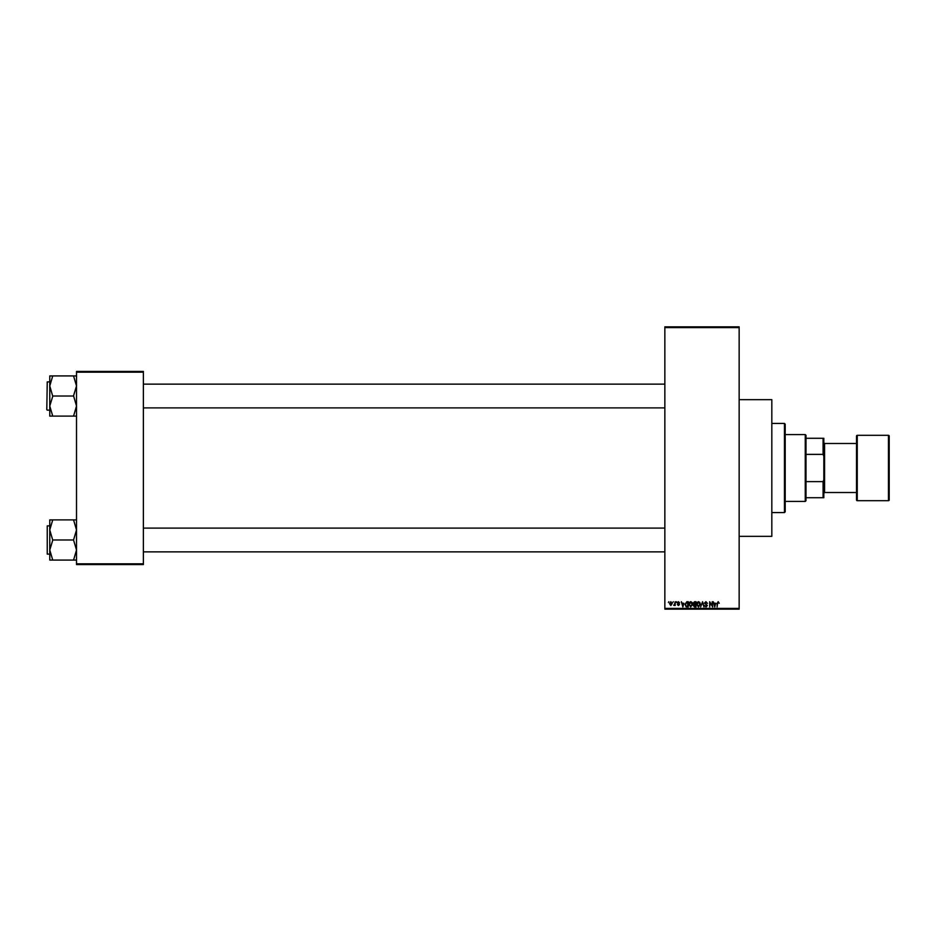 <?xml version="1.0" encoding="UTF-8"?>
<svg xmlns="http://www.w3.org/2000/svg" width="936" height="936" viewBox="0 0 936 936"><rect width="100%" height="100%" fill="white"/><g stroke="black" fill="none" stroke-linecap="round" stroke-linejoin="round"><path stroke-width="1.4" d="M739.147 399.66L771.826 399.66L771.826 536.34L739.147 536.34M672.82 602.456L673.3 601.719L672.82 602.456M674.716 603.673L675.195 601.719L675.195 605.498L673.709 605.358L674.716 603.673M676.073 602.456L676.541 601.719L676.073 602.456M677.278 602.866L678.424 601.649L679.583 602.866L678.389 602.187L677.758 602.772L679.513 604.48L678.448 605.569L677.348 604.48L679.045 604.562L677.278 602.866M683.877 603.264L682.847 606.914L681.338 601.719L682.239 603.264L683.877 603.264M690.721 601.649L692.078 602.468L692.546 604.246L690.721 606.984L688.896 604.305L689.364 602.445L690.721 601.649M698.49 601.649L699.847 602.468L700.315 604.246L698.49 606.984L696.665 604.305L697.133 602.445L698.49 601.649M718.193 601.649L719.222 603.264L717.666 602.644L717.128 606.914L717.128 603.381L718.193 601.649M664.852 608.4L739.147 608.4L739.147 609.137L664.852 609.137L664.852 326.863L739.147 326.863L739.147 327.6L664.852 327.6M739.147 608.4L739.147 327.6M715.747 603.264L714.718 606.914L713.209 601.719L714.11 603.264L715.747 603.264M712.202 605.873L712.202 601.719L712.67 606.914L710.167 602.749L709.699 606.914L709.699 601.719L712.202 605.873M704.434 603.158L705.908 601.649L707.476 603.404L705.861 602.257L704.902 603.147L707.335 605.557L705.99 606.984L704.562 605.428L705.978 606.376L706.715 605.007L704.434 603.158M700.631 606.914L702.573 601.719L703.977 606.914L702.374 602.328L700.631 606.914M693.085 603.24L694.524 601.719L695.986 601.719L695.986 606.914L694.524 606.914L693.225 605.604L693.085 603.24M685.047 604.34L686.837 601.719L688.229 601.719L688.229 606.914L686.147 606.82L685.047 604.34M669.521 603.65L670.831 601.649L672.153 603.603L670.831 605.569L669.521 603.65M668.374 602.456L668.842 601.719L668.374 602.456M76.518 371.428L143.372 371.428L143.372 372.177L76.518 372.177L76.518 371.428M143.372 563.823L143.372 564.572L76.518 564.572L76.518 563.823L143.372 563.823L143.372 372.177M76.518 563.823L76.518 372.177M715.151 605.393L715.595 603.872L714.273 603.872L714.928 606.376L715.151 605.393M698.478 606.376L699.835 604.235L698.49 602.257L697.133 604.328L698.478 606.376M695.518 606.306L695.518 604.75L694.138 604.808L693.693 605.522L695.518 606.306M695.518 604.141L695.518 602.328L694.021 602.386L693.553 603.24L695.518 604.141M690.721 606.376L692.078 604.235L690.721 602.257L689.376 604.328L690.721 606.376M687.749 606.306L687.749 602.328L686.895 602.328L685.526 604.352L686.24 606.2L687.749 606.306M683.28 605.393L683.713 603.872L682.402 603.872L683.058 606.376L683.28 605.393M670.843 605.019L671.674 603.603L670.819 602.187L669.989 603.603L670.843 605.019M784.462 512.577L784.462 423.423L785.199 424.172L785.199 511.828L784.462 512.577L771.826 512.577M784.462 423.423L771.826 423.423M49.772 529.94L49.772 550.029L52.744 540.224L49.772 529.94L52.744 519.889L49.772 519.889L49.772 529.94M47.245 554.1L47.245 525.868L47.245 554.1L49.772 554.1M76.518 519.889L73.546 519.889L76.518 529.94L73.546 539.978L52.744 539.978M73.546 519.889L52.744 519.889M73.546 539.978L76.518 550.029L73.546 560.079L52.744 560.079L49.772 550.029L49.772 560.079L52.744 560.079M73.546 560.079L76.518 560.079M805.252 434.573L806.001 435.31L806.001 500.69L805.252 501.427L805.252 434.573L785.199 434.573M806.001 438.282L823.832 438.282L823.832 497.718L823.083 497.718L823.083 481.619L823.832 479.723M806.001 481.619L823.083 481.619M823.832 456.277L823.083 454.381L823.083 438.282M806.001 454.381L823.083 454.381M806.001 497.718L823.083 497.718M888.463 500.69A0.737 0.737 0 0 0 889.2 499.941L889.2 436.059A0.737 0.737 0 0 0 888.463 435.31L857.259 435.31L857.259 500.69L888.463 500.69L888.463 435.31M857.259 500.69A0.737 0.737 0 0 1 856.51 499.941L856.51 436.059A0.737 0.737 0 0 1 857.259 435.31M823.832 493.26L824.569 492.511L824.569 443.488L823.832 442.74M824.569 492.511L856.51 492.511M824.569 443.488L856.51 443.488M76.518 375.921L73.546 375.921L76.518 385.971L73.546 395.776L76.518 406.06L73.546 416.11L52.744 416.11L49.772 406.06L52.744 396.256L49.772 385.971L52.744 375.921L49.772 375.921L49.772 416.11L52.744 416.11M46.8 409.687L47.245 381.9L46.8 409.687M73.546 375.921L52.744 375.921M73.546 396.022L52.744 396.022M73.546 416.11L76.518 416.11M47.245 525.868L49.772 525.868M664.852 551.866L143.372 551.866M664.852 528.103L143.372 528.103M143.372 384.134L664.852 384.134M143.372 407.897L664.852 407.897M805.252 501.427L785.199 501.427M47.245 410.132L49.772 410.132M47.245 381.9L49.772 381.9"/></g></svg>
